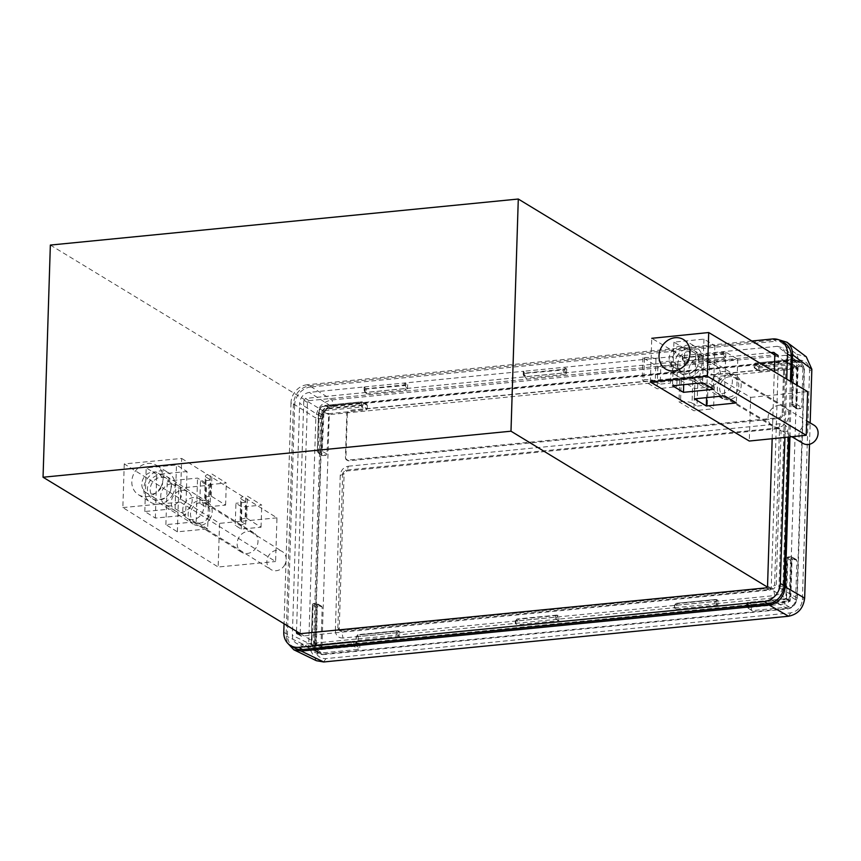 <?xml version="1.0" encoding="UTF-8"?>
<svg xmlns="http://www.w3.org/2000/svg" width="861" height="861" viewBox="0 0 861 861"><rect width="100%" height="100%" fill="white"/><g stroke="black" fill="none" stroke-linecap="round" stroke-linejoin="round"><path stroke-width="0.65" stroke-dasharray="4.3 3.23" d="M314.62 645.685C314.599 650.647 317.408 653.445 323.047 654.08L787.858 608.361C792.766 607.565 795.768 604.196 796.855 598.244L804.045 369.412C803.69 363.891 800.881 361.082 795.629 360.996L330.828 406.726C325.684 407.705 322.671 411.084 321.81 416.853L314.62 645.685L313.522 645.653L318.118 653.897L322.563 654.672L301.393 644.426L356.777 638.97L356.239 639.336L358.198 640.369L399.752 636.279L399.773 632.028L398.761 631.027L359.435 634.901L358.359 636.107L358.198 640.369M342.721 473.195L337.856 627.97L338.782 630.048L340.364 630.478L771.919 588.02L774.599 585.006L779.463 430.22L778.172 427.928L345.401 470.171L342.721 473.195L344.099 473.991L346.789 470.978L779.366 428.552L781.067 431.006L776.192 586.018L773.512 589.032L340.913 631.447L339.223 629.004L344.099 473.991L340.235 475.39C340.838 470.214 343.561 467.146 348.404 466.21L346.789 470.967L345.401 470.171M751.384 606.295L751.276 609.62L752.288 610.621L789.203 606.983C792.992 606.209 795.144 603.798 795.65 599.74L796.877 560.489L795.876 559.489L792.755 559.801L791.679 561.006L789.892 601.408L752.46 605.089L751.384 606.295L746.788 603.69L746.691 606.65A1.152 0.99 -57 0 0 747.692 607.64L784.436 604.024L789.203 606.983M316.385 644.846L317.408 604.411L313.113 604.497L313.49 603.658L318.053 606.499L321.175 606.187L322.175 607.199L320.927 646.998L316.654 644.9L354.258 641.197A1.152 1.001 119.6 0 1 354.807 641.316L359.866 644.814L359.769 648.129L358.693 649.345L321.777 652.972L317.354 649.98L354.097 646.363L358.693 649.345M318.053 606.499L316.977 607.705L315.739 646.955L318.183 652.089L321.777 652.972M320.927 646.998L359.403 643.92M758.799 370.262L758.907 366.947L759.983 365.742L796.899 362.104L792.12 359.511L791.603 360.328L754.86 363.945L754.204 364.203L754.107 367.152A1.152 1.152 0 0 0 754.634 368.153A1.152 0.99 123 0 1 754.214 367.292L759.8 371.263L797.544 367.658L793.121 364.666L791.969 404.939L792.626 404.681L793.078 406.08L797.501 408.889L800.612 408.588L801.688 407.371L796.92 404.595L798.158 365.527L795.273 360.135L792.12 359.511L791.603 360.328A5.747 4.983 -58.7 0 1 796.629 365.344L802.926 368.131L800.052 362.729L796.899 362.104M802.926 368.131L801.688 407.371M797.501 408.889L796.49 407.888L797.544 367.658M329.472 408.092L325.038 405.466C321.228 406.231 319.087 408.641 318.592 412.71L319.151 412.311L318.376 452.789A1.152 1.001 122.4 0 1 317.365 451.777L318.592 412.71L323.026 415.336C323.532 411.278 325.673 408.867 329.472 408.092L366.388 404.466L361.642 401.818L324.898 405.434C321.088 406.198 318.957 408.577 318.495 412.58L317.268 451.648L322.8 455.587L325.91 455.286L326.986 454.081L328.773 413.667L366.216 409.987L367.292 408.781L361.179 405.617L323.575 409.319L324.016 410.708L328.773 413.667M367.292 408.781L367.389 405.466L366.388 404.466M323.026 415.336L321.788 454.586M795.629 360.996L795.316 359.995L330.387 405.725C324.619 406.833 321.401 410.46 320.722 416.595L313.522 645.546M322.563 654.672L787.589 608.921C792.863 608.07 796.081 604.444 797.254 598.061L804.443 369.003L786.297 355.356L779.001 587.525C778.247 593.606 775.029 597.233 769.336 598.384L714.479 603.787L717.945 604.971L717.977 600.73L716.965 599.719L677.629 603.593L676.563 604.799L676.391 609.061L717.945 604.971M795.316 359.995L801.064 361.491L804.443 369.003M787.492 608.931L787.858 608.361M795.65 599.74L790.882 596.781C790.387 600.849 788.235 603.26 784.436 604.024L783.994 602.635L747.251 606.241L747.692 607.64L752.288 610.621M796.877 560.489L790.592 557.53L791.119 556.723A1.152 0.99 120.2 0 1 792.109 557.713L790.882 596.781L789.365 596.598L790.592 557.53L787.815 557.799L786.556 597.782L784.952 599.59L785.458 598.782L789.892 601.408M316.977 607.705L312.457 604.766L313.113 604.497L311.886 643.565L311.23 643.824L313.759 649.097L317.354 649.98L316.913 648.581L355.184 645.158A1.152 0.99 123 0 1 354.097 646.363L353.753 642.015L355.281 642.209L355.184 645.158L359.769 648.129M797.738 368.088L793.325 365.096L792.378 363.191L754.107 367.152L754.204 364.203A1.152 1.152 0 0 1 755.237 363.094L759.983 365.742M796.49 407.888L792.066 405.079L792.82 364.59L797.243 367.582M322.218 455.458L317.795 452.649A1.152 1.152 0 0 1 317.268 451.648L322.218 451.293L324.016 410.708L361.62 407.016L361.276 402.668L362.793 402.862L362.707 405.811A1.152 0.99 -57 0 1 361.62 407.016L366.216 409.987M320.722 416.595L299.65 403.228L292.353 635.396C292.363 639.249 293.913 642.005 296.98 643.662L301.393 644.426M366.259 393.617L364.031 389.441L364.042 387.202L364.709 386.912L404.186 383.037L407.651 384.609L366.108 388.698L366.011 392.896L367.001 393.897L406.338 390.022L404.971 388.559A2.874 1.205 85 0 1 404.1 385.297L404.186 383.027L523.8 371.263L523.251 371.704L525.199 373.039L525.113 377.247L526.103 378.248L565.44 374.374L564.073 372.91A2.874 1.205 85 0 1 563.191 369.638L563.288 367.378L566.753 368.96L525.199 373.039M364.042 387.202L366.108 388.698M364.149 387.353L364.138 389.57A1.722 0.71 83.3 0 0 364.709 391.529L365.624 392.433L364.687 389.172L364.138 389.57L364.709 386.912L309.314 392.368C303.621 393.52 300.403 397.147 299.65 403.228M795.403 359.984L777.257 346.326L722.401 351.729L725.855 353.301L684.301 357.39L684.204 361.598L685.205 362.589L724.542 358.725L723.175 357.261A2.874 1.205 85 0 1 722.293 353.989L722.401 351.719L682.902 355.615L682.353 356.045L684.301 357.39M682.353 356.045L682.342 358.262A1.722 0.71 83.3 0 0 682.902 360.221L683.817 361.125L682.891 357.864L682.342 358.262L682.902 355.604L523.811 371.263L524.715 376.784L564.073 372.91L565.236 371.801L566.516 373.168L565.44 374.374M777.257 346.326L782.95 347.876L786.297 355.356M356.239 639.336L356.357 637.129L357.875 634.654L397.233 630.79A2.874 1.184 -96.2 0 1 397.362 630.79L397.222 630.79A2.874 1.184 -96.2 0 0 396.318 632.857L396.264 635.095L397.793 635.246L397.847 633.05L396.318 632.857L356.906 636.731L356.788 638.98L674.97 607.672L674.432 608.027L676.391 609.061M397.793 635.246L399.752 636.279M555.377 619.436L556.895 619.597L556.949 617.402L555.42 617.197L516.008 621.082L515.89 623.321L515.222 623.558L517.3 624.709L558.843 620.62L558.875 616.379L558.111 615.378L518.526 619.242L517.461 620.458L517.3 624.709M556.895 619.597L558.843 620.62M348.404 466.21L780.174 423.73C784.984 423.72 787.535 426.26 787.815 431.35L782.94 586.373C782.337 591.55 779.614 594.607 774.771 595.554L343.001 638.023L341.742 631.511L340.364 630.478M343.001 638.023C338.19 638.033 335.639 635.493 335.36 630.403L339.223 629.004L337.856 627.97M774.771 595.554L773.512 589.042L771.919 588.02M782.94 586.373L776.202 586.018L774.599 585.006M787.815 431.35L781.067 431.006L779.463 430.22M780.174 423.73L778.559 428.498L776.956 427.723M335.36 630.403L340.235 475.39M752.46 605.089L747.854 602.474L747.337 603.292L747.251 606.241L746.584 606.51L751.276 609.62M796.425 559.607L791.657 556.83A1.152 1.152 0 0 0 790.968 556.68L788.192 556.949A1.152 1.152 0 0 0 787.158 558.057L788.342 556.992L792.755 559.801M786.556 597.782L784.952 599.59L746.788 603.69A1.152 1.001 -60.4 0 1 747.854 602.474L785.458 598.782M358.865 643.813L354.129 641.165L353.753 642.015L316.138 645.718L316.514 644.867L354.129 641.165A1.152 1.152 0 0 1 354.807 641.316A1.152 1.001 119.6 0 1 355.281 642.209L359.866 644.814M316.159 644.394L314.631 644.211L316.138 645.718M314.631 644.211L316.417 603.421L313.641 603.69A1.152 1.001 -57.6 0 0 312.554 604.896L311.327 643.963L315.739 646.955M759.8 371.263L755.215 368.293L755.237 363.094L791.98 359.478L795.273 360.124M796.629 365.344L795.855 405.811A1.152 0.99 -59.8 0 0 796.92 404.595L792.626 404.681L793.885 364.698L793.325 365.096L793.885 364.698L792.378 363.191M328.235 414.281L321.96 411.127L320.701 451.11L321.153 452.509L325.91 455.286M325.038 405.466L324.522 406.274L361.276 402.668L361.642 401.818A1.152 1.152 0 0 1 362.33 401.958A1.152 1.001 -60.4 0 0 361.781 401.85L325.038 405.466L324.522 406.274A5.747 4.983 121.3 0 0 319.151 412.311L318.592 412.71M789.957 436.925L791.679 382.09M778.333 339.632L309.519 385.728C300.026 387.654 294.656 393.692 293.407 403.841L286.11 636.021L287.326 642.844M715.997 603.938L716.04 601.742L714.512 601.548L675.11 605.423L674.981 607.672L714.479 603.787L714.512 601.548A2.874 1.184 -96.2 0 1 715.426 599.482A2.874 1.184 -96.2 0 1 715.556 599.493L716.965 599.719M333.81 405.757L798.664 360.027C805.433 360.124 809.071 363.751 809.566 370.908L802.366 599.783C801.419 607.08 797.534 611.45 790.71 612.881L325.867 658.622C319.087 658.514 315.46 654.887 314.965 647.73L322.154 418.855C323.101 411.558 326.986 407.188 333.81 405.757L331.937 399.945L309.519 385.728M347.306 413.484L345.896 458.375L346.23 459.785L348.371 460.85L780.54 418.328L783.187 415.357L784.597 370.467L782.66 368.002L349.943 410.514L346.832 413.302L345.444 457.611L345.788 459.021L347.919 460.086L779.549 417.617L782.186 414.647L783.585 370.338L781.637 367.873L349.48 410.331L346.832 413.302M316.321 660.688L308.625 646.923L286.11 636.021M322.154 418.855L315.826 418.048L308.625 646.923L314.965 647.73M293.407 403.841L315.826 418.048C317.02 407.866 322.391 401.829 331.937 399.945L796.78 354.215L806.24 356.766M809.501 444.287L810.169 422.891M566.753 368.96L566.516 373.168M725.855 353.301L725.619 357.519L724.542 358.725M407.651 384.609L407.425 388.828L406.338 390.022M555.367 619.436L555.42 617.197A2.874 1.184 -96.2 0 1 556.324 615.131A2.874 1.184 -96.2 0 1 556.464 615.141L557.863 615.378M515.341 623.676L515.459 621.481L517.106 619.016L518.526 619.242M556.464 615.141L516.977 619.005L556.464 615.141L558.875 616.379M674.432 608.027L674.561 605.821L676.208 603.357L677.629 603.593M674.324 607.909L674.454 605.681L676.079 603.357L715.556 599.493L717.977 600.73M767.269 586.998L789.903 600.752L797.2 368.583L329.257 414.625L321.96 646.783L789.903 600.752M300.381 633.674L321.96 646.783M50.347 245.073L329.257 414.625M774.814 354.98L797.2 368.583M650.367 381.972L651.755 338.308L750.663 397.384L749.274 441.036M714.286 386.643L713.586 408.749L707.365 405.036L708.076 382.93L714.286 386.643L694.612 388.634L679.695 379.723L681.255 379.572L680.545 401.678L678.995 401.829L693.901 410.74L713.586 408.749M677.51 364.677L676.8 386.772L670.59 383.07L671.289 360.963L677.51 364.677L657.826 366.668L642.919 357.756L644.469 357.606L643.77 379.712L642.209 379.862L657.126 388.774L676.8 386.772M644.469 357.606A8.621 2.346 -178.2 0 1 655.964 359.037L660.936 362.007L671.289 360.963M660.936 362.007L660.236 384.114L670.59 383.07M655.964 359.037L655.264 381.143L660.236 384.114M655.264 381.143A8.621 2.346 -178.2 0 0 643.77 379.712M642.919 357.756L642.209 379.862M657.826 366.668L657.126 388.774M681.255 379.572A8.621 2.346 -178.2 0 1 692.75 381.003L697.722 383.974L708.076 382.93M697.722 383.974L697.012 406.08L707.365 405.036M692.75 381.003L692.04 403.109L697.012 406.08M692.04 403.109A8.621 2.346 -178.2 0 0 680.545 401.678M679.695 379.723L678.995 401.829M694.612 388.634L693.901 410.74M807.618 391.615L750.663 397.384M684.85 348.673L673.915 342.14L703.943 339.105L714.878 345.627L684.85 348.673L683.699 384.673M707.71 362.33L695.785 355.206L725.812 352.16L737.748 359.285L707.71 362.33L706.59 397.631M695.785 355.206L694.396 398.858M725.812 352.16L724.424 395.823M737.748 359.285L736.359 402.948M673.915 342.14L672.527 385.803M703.943 339.105L702.554 382.758M714.878 345.627L713.489 389.29M698.82 380.035A11.494 9.923 -59.2 0 0 709.012 371.091A11.494 9.923 -59.2 0 0 705.062 359.112A11.494 9.923 -59.2 0 0 690.651 363.891A11.494 9.923 -59.2 0 0 693.277 378.851A11.494 9.923 -59.2 0 0 698.82 380.035M687.885 373.502A11.494 9.923 120.8 0 1 682.342 372.318A11.494 9.923 120.8 0 1 679.716 357.358A11.494 9.923 120.8 0 1 694.127 352.579A11.494 9.923 120.8 0 1 698.077 364.558A11.494 9.923 120.8 0 1 687.885 373.502M721.679 393.692A11.494 9.923 -59.2 0 0 731.872 384.738A11.494 9.923 -59.2 0 0 727.922 372.77A11.494 9.923 -59.2 0 0 713.511 377.548A11.494 9.923 -59.2 0 0 716.137 392.498A11.494 9.923 -59.2 0 0 721.679 393.692M709.755 386.567A11.494 9.923 120.8 0 1 704.212 385.384A11.494 9.923 120.8 0 1 701.586 370.424A11.494 9.923 120.8 0 1 715.997 365.645A11.494 9.923 120.8 0 1 719.947 377.613A11.494 9.923 120.8 0 1 709.755 386.567M679.189 368.304A11.494 9.923 120.8 0 1 673.646 367.12A11.494 9.923 120.8 0 1 671.01 352.171A11.494 9.923 120.8 0 1 685.431 347.392A11.494 9.923 120.8 0 1 689.37 359.36A11.494 9.923 120.8 0 1 679.189 368.304M778.096 427.379A11.494 9.923 120.8 0 1 772.554 426.195A11.494 9.923 120.8 0 1 769.928 411.235A11.494 9.923 120.8 0 1 784.339 406.457A11.494 9.923 120.8 0 1 788.289 418.435A11.494 9.923 120.8 0 1 778.096 427.379M673.614 355.141A17.242 14.895 120.8 0 1 695.828 346.908A17.242 14.895 120.8 0 1 699.778 369.347A17.242 14.895 120.8 0 1 678.156 376.505A17.242 14.895 120.8 0 1 673.614 355.141M718.989 381.907A13.216 11.419 120.8 0 1 736.015 375.59A13.216 11.419 120.8 0 1 739.039 392.799A13.216 11.419 120.8 0 1 722.465 398.288A13.216 11.419 120.8 0 1 718.989 381.907M676.735 356.669A13.216 11.419 120.8 0 1 693.772 350.362A13.216 11.419 120.8 0 1 696.797 367.561A13.216 11.419 120.8 0 1 680.212 373.061A13.216 11.419 120.8 0 1 676.735 356.669M803.065 443.415A10.633 9.18 120.8 0 1 800.267 430.242A10.633 9.18 120.8 0 1 813.968 425.162M720.991 382.887A10.633 9.18 120.8 0 1 734.691 377.818A10.633 9.18 120.8 0 1 737.124 391.647A10.633 9.18 120.8 0 1 723.789 396.071A10.633 9.18 120.8 0 1 720.991 382.887M181.671 458.439L276.973 517.859L275.585 561.523L180.283 502.092L181.671 458.439L124.253 463.918L219.555 523.348L218.156 567.001L275.585 561.523M241.209 529.095L241.909 506.989L235.925 503.255L235.225 525.361L241.209 529.095L261.044 527.201L246.676 518.236L245.116 518.387L245.815 496.28L247.387 496.14L261.755 505.095L241.909 506.989M205.768 507L206.468 484.894L200.484 481.159L199.784 503.265L205.768 507L225.604 505.106L211.236 496.14L209.675 496.291L210.375 474.185L211.946 474.034L226.314 482.999L206.468 484.894M124.253 463.918L122.854 507.581L218.156 567.001M209.675 496.291A8.621 2.346 1.8 0 0 204.649 498.261A8.621 2.346 1.8 0 0 205.435 499.283L210.224 502.264L199.784 503.265M210.224 502.264L210.923 480.158L200.484 481.159M205.435 499.283L206.134 477.177L210.923 480.158M206.134 477.177A8.621 2.346 1.8 0 1 205.359 476.155A8.621 2.346 1.8 0 1 210.375 474.185M211.236 496.14L211.946 474.034M225.604 505.106L226.314 482.999M245.116 518.387A8.621 2.346 1.8 0 0 240.09 520.356A8.621 2.346 1.8 0 0 240.876 521.379L245.665 524.36L235.225 525.361M245.665 524.36L246.364 502.254L235.925 503.255M240.876 521.379L241.575 499.272L246.364 502.254M241.575 499.272A8.621 2.346 1.8 0 1 240.789 498.25A8.621 2.346 1.8 0 1 245.815 496.28M246.676 518.236L247.387 496.14M261.044 527.201L261.755 505.095M122.854 507.581L180.283 502.092M185.632 515.19L175.095 508.614L144.809 511.509L155.346 518.074L185.632 515.19L187.02 471.527L176.483 464.962L146.198 467.846L156.734 474.422L187.02 471.527M207.652 528.923L196.168 521.755L165.882 524.65L177.377 531.818L207.652 528.923L209.051 485.26L197.556 478.103L167.271 480.987L178.765 488.155L209.051 485.26M276.973 517.859L219.555 523.348M196.168 521.755L197.556 478.103M165.882 524.65L167.271 480.987M177.377 531.818L178.765 488.155M175.095 508.614L176.483 464.962M144.809 511.509L146.198 467.846M155.346 518.074L156.734 474.422M171.533 483.753A11.494 10.009 -58.1 0 0 161.287 492.557A11.494 10.009 -58.1 0 0 165.097 504.557A11.494 10.009 -58.1 0 0 179.68 500.101A11.494 10.009 -58.1 0 0 177.258 485.055A11.494 10.009 -58.1 0 0 171.533 483.753M160.996 477.177A11.494 10.009 121.9 0 1 166.733 478.479A11.494 10.009 121.9 0 1 169.143 493.525A11.494 10.009 121.9 0 1 154.571 497.981A11.494 10.009 121.9 0 1 150.75 485.991A11.494 10.009 121.9 0 1 160.996 477.177M193.564 497.486A11.494 10.009 -58.1 0 0 183.318 506.29A11.494 10.009 -58.1 0 0 187.128 518.29A11.494 10.009 -58.1 0 0 201.711 513.834A11.494 10.009 -58.1 0 0 199.289 498.788A11.494 10.009 -58.1 0 0 193.564 497.486M182.069 490.318A11.494 10.009 121.9 0 1 187.795 491.62A11.494 10.009 121.9 0 1 190.216 506.666A11.494 10.009 121.9 0 1 175.633 511.122A11.494 10.009 121.9 0 1 171.823 499.122A11.494 10.009 121.9 0 1 182.069 490.318M152.623 471.957A11.494 10.009 121.9 0 1 158.349 473.259A11.494 10.009 121.9 0 1 160.759 488.305A11.494 10.009 121.9 0 1 146.187 492.761A11.494 10.009 121.9 0 1 142.377 480.761A11.494 10.009 121.9 0 1 152.623 471.957M247.925 531.377A11.494 10.009 121.9 0 1 253.651 532.679A11.494 10.009 121.9 0 1 256.061 547.736A11.494 10.009 121.9 0 1 241.489 552.181A11.494 10.009 121.9 0 1 237.679 540.191A11.494 10.009 121.9 0 1 247.925 531.377M172.943 494.117A17.242 15.014 121.9 0 1 150.331 502.114A17.242 15.014 121.9 0 1 146.704 479.545A17.242 15.014 121.9 0 1 168.573 472.861A17.242 15.014 121.9 0 1 172.943 494.117M160.964 486.659A17.242 15.014 121.9 0 1 138.352 494.644A17.242 15.014 121.9 0 1 134.736 472.076A17.242 15.014 121.9 0 1 156.594 465.392A17.242 15.014 121.9 0 1 160.964 486.659M210.504 517.956A13.216 11.516 121.9 0 1 193.165 524.08A13.216 11.516 121.9 0 1 190.389 506.774A13.216 11.516 121.9 0 1 207.146 501.651A13.216 11.516 121.9 0 1 210.504 517.956M169.789 492.578A13.216 11.516 121.9 0 1 152.462 498.702A13.216 11.516 121.9 0 1 149.685 481.396A13.216 11.516 121.9 0 1 166.442 476.273A13.216 11.516 121.9 0 1 169.789 492.578M284.862 564.59A10.633 9.256 121.9 0 1 270.914 569.519A10.633 9.256 121.9 0 1 268.686 555.603A10.633 9.256 121.9 0 1 282.171 551.481A10.633 9.256 121.9 0 1 284.862 564.59M208.48 516.966A10.633 9.256 121.9 0 1 194.532 521.895A10.633 9.256 121.9 0 1 192.294 507.968A10.633 9.256 121.9 0 1 205.779 503.846A10.633 9.256 121.9 0 1 208.48 516.966M784.92 437.431L786.75 379.152M788.665 437.054L790.409 381.337M772.468 338.976L776.127 341.204A17.242 14.96 121.3 0 1 784.554 343.055M751.825 341.01L307.119 384.759L310.778 386.987L776.127 341.204M307.119 384.759A17.242 14.96 121.3 0 0 290.996 402.873L294.656 405.1A17.242 14.96 121.3 0 1 310.778 386.987M294.656 405.1L287.456 634.503A17.242 14.96 121.3 0 0 294.096 647.698M290.996 402.873L284.055 623.751M297.992 633.911L301.651 636.139L769.594 590.097A1.722 1.496 121.3 0 0 771.208 588.289L778.505 356.12A1.722 1.496 121.3 0 0 776.999 354.614L774.814 354.829M300.177 633.545L307.442 402.464A1.722 1.496 121.3 0 1 309.056 400.656L774.609 354.85M301.651 636.139A1.722 1.496 121.3 0 1 300.145 634.632L300.177 633.696M772.177 438.723L774.287 371.704M770.939 352.623L305.397 398.428L309.056 400.656M296.518 631.328L303.782 400.236A1.722 1.496 121.3 0 1 305.397 398.428M320.712 416.724L321.81 416.853M330.506 405.714L330.828 406.726M322.681 654.661L323.047 654.08M790.43 600.806L785.996 598.18L787.255 558.197A1.152 1.001 122.4 0 1 788.342 556.992L791.119 556.723L795.876 559.489M751.696 610.481L747.111 607.511A1.152 1.152 0 0 1 746.584 606.499L746.681 603.55A1.152 1.152 0 0 1 747.714 602.442L785.318 598.75L785.899 598.04L787.158 558.057L791.679 561.006M316.654 644.9L321.433 647.494M321.723 606.305L316.956 603.529A1.152 0.99 -59.8 0 1 317.408 604.411L322.175 607.199M321.175 606.187L316.417 603.421A1.152 0.99 -59.8 0 1 316.956 603.529A1.152 1.152 0 0 0 316.267 603.378L313.49 603.658A1.152 1.152 0 0 0 312.457 604.766L311.23 643.824L313.77 649.097M758.907 366.947L754.311 364.343A1.152 1.001 119.6 0 1 755.377 363.127L792.12 359.511M792.82 364.59L755.215 368.293A1.152 0.99 123 0 1 754.634 368.153L759.219 371.134M796.92 408.76L792.497 405.951A1.152 1.152 0 0 1 791.969 404.939L792.066 405.079A1.152 1.001 -57.6 0 0 793.078 406.08L795.855 405.811L800.612 408.588M326.986 454.081L322.218 451.293A1.152 0.99 120.2 0 1 321.153 452.509L318.376 452.789L322.8 455.587M367.389 405.466L362.793 402.862A1.152 1.001 -60.4 0 0 362.33 401.958L366.926 404.573M313.522 645.653L292.353 635.396M330.387 405.725L309.314 392.368M797.254 598.061L779.001 587.525M787.589 608.921L769.336 598.384M789.365 596.598A5.747 4.983 121.3 0 1 783.994 602.635M311.886 643.565A5.747 4.983 -58.7 0 0 316.913 648.581M321.96 411.127L323.575 409.319M798.664 360.027L796.78 354.215L777.472 339.697M809.566 370.908L811.848 369.251M802.366 599.783L804.658 598.126M790.71 612.881L788.547 616.239M325.867 658.611L323.693 661.969M345.444 457.611L345.896 458.375M347.919 460.086L348.371 460.85M779.549 417.617L780.54 418.328M782.186 414.647L783.187 415.357M783.585 370.338L784.597 370.467M781.11 367.873L782.122 367.991M565.236 371.801A1.722 0.721 85.4 0 1 564.719 369.843L523.789 373.523M564.719 369.843L564.816 367.615M523.251 371.704L523.24 373.922A1.722 0.71 83.3 0 0 523.811 375.88L526.103 378.248M684.204 361.598L682.902 360.221L683.817 361.125L723.175 357.261L724.338 356.142A1.722 0.721 85.4 0 1 723.821 354.183L682.891 357.864M723.821 354.183L723.907 351.966M724.338 356.142L725.619 357.519M683.817 361.125L685.205 362.589M366.011 392.896L364.709 391.529L365.624 392.433L404.971 388.559L406.134 387.45A1.722 0.721 85.4 0 1 405.617 385.491L364.687 389.172M405.617 385.491L405.714 383.263M406.134 387.45L407.425 388.828M365.624 392.433L367.001 393.897M556.949 617.402A1.722 0.71 -96.7 0 1 557.562 616.164M517.106 619.016L516.126 620.232A1.722 0.721 -94.6 0 0 515.459 621.481L516.008 621.082M516.126 620.232L517.461 620.458M397.847 633.05A1.722 0.71 -96.7 0 1 398.46 631.813L397.362 630.79L398.761 631.027M398.46 631.813L399.773 632.028M397.362 630.79L359.435 634.901M358.004 634.665L357.024 635.892A1.722 0.721 -94.6 0 0 356.357 637.129L356.906 636.731M357.024 635.892L358.359 636.107M716.04 601.742A1.722 0.71 -96.7 0 1 716.664 600.504M676.068 603.357L715.556 599.493M676.208 603.357L675.228 604.583A1.722 0.721 -94.6 0 0 674.561 605.821L675.11 605.423M675.228 604.583L676.563 604.799M283.786 632.275L287.456 634.503M767.549 586.061L771.208 588.289M765.935 587.869L769.594 590.097M774.846 353.893L778.505 356.12M774.739 353.236L776.999 354.614M303.782 400.236L307.442 402.464M298.832 633.825L300.145 634.632M340.138 631.07L338.76 630.037M779.765 428.703L778.161 427.917M321.164 647.44L316.396 644.846M318.172 652.078L313.748 649.086M800.03 362.718L795.263 360.124M801.064 361.491L782.95 347.876M318.118 653.897L296.98 643.662M345.788 459.021L346.23 459.785M781.637 367.873L782.66 368.002M523.144 371.554L524.015 376.548L525.35 377.957M682.246 355.894L683.117 360.888L684.452 362.309M556.712 615.152L558.1 615.378M516.977 619.005L515.352 621.33L515.222 623.558M397.61 630.801L398.998 631.038M357.875 634.654L356.25 636.979L356.12 639.206M715.814 599.493L717.202 599.73M715.997 365.645L705.062 359.112M704.212 385.384L693.277 378.851M784.339 406.457L727.922 372.77M772.554 426.195L716.137 392.498M694.127 352.579L685.431 347.392M682.342 372.318L673.646 367.12M665.725 369.089L678.156 376.505M683.408 339.492L695.828 346.908M680.212 373.061L719.215 396.351M693.772 350.362L736.015 375.59M723.789 396.071L791.872 436.731M734.691 377.818L806.692 420.814M204.649 498.261L205.359 476.155M240.09 520.356L240.789 498.25M187.795 491.62L177.258 485.055M175.633 511.122L165.097 504.557M253.651 532.679L199.289 498.788M241.489 552.181L187.128 518.29M166.733 478.479L158.349 473.259M154.571 497.981L146.187 492.761M138.352 494.644L150.331 502.114M156.594 465.392L168.573 472.861M152.462 498.702L193.165 524.08M166.442 476.273L207.146 501.651M194.532 521.895L270.914 569.519M205.779 503.846L282.171 551.481M774.179 352.579L777.838 354.807M297.153 633.728L300.812 635.945"/><path stroke-width="1.29" d="M287.326 642.844L293.827 649.797L301.178 651.056L769.142 605.025C778.624 603.087 783.994 597.06 785.243 586.911L789.957 436.925M791.679 382.09L792.54 354.732C792.594 349.415 790.732 345.261 786.965 342.258L778.333 339.632M293.827 649.797L316.321 660.688L323.693 661.969L788.547 616.239L769.142 605.025M786.965 342.258L806.24 356.766L811.848 369.251L792.54 354.732M788.547 616.239C798.007 614.302 803.378 608.264 804.658 598.126L809.501 444.287M810.169 422.891L811.848 369.251M50.347 245.073L43.05 477.231L510.993 431.2L518.29 199.031L50.347 245.073M510.993 431.2L767.269 586.998M43.05 477.231L300.381 633.674M518.29 199.031L774.814 354.98M707.322 376.203L650.367 381.972L749.274 441.036L806.23 435.268L707.322 376.203L708.711 332.54L807.618 391.615L806.23 435.268M708.711 332.54L651.755 338.308M672.527 385.803L683.462 392.336L713.489 389.29L702.554 382.758L672.527 385.803M694.396 398.858L706.321 405.983L736.359 402.948L724.424 395.823L694.396 398.858M706.59 397.631L706.321 405.983M683.699 384.673L683.462 392.336M661.183 347.715A17.242 14.895 120.8 0 1 683.408 339.492A17.242 14.895 120.8 0 1 687.347 361.921A17.242 14.895 120.8 0 1 665.725 369.089A17.242 14.895 120.8 0 1 661.183 347.715M806.692 420.814L813.968 425.162A10.633 9.18 120.8 0 1 816.4 438.992A10.633 9.18 120.8 0 1 803.065 443.415L791.872 436.731M284.055 623.751L283.786 632.275A17.242 14.96 121.3 0 0 290.437 645.47A17.242 14.96 121.3 0 0 298.864 647.321L764.213 601.548A17.242 14.96 121.3 0 0 780.335 583.424L784.92 437.431M786.75 379.152L787.535 354.022L791.205 356.25L790.409 381.337M780.335 583.424L783.994 585.652L788.665 437.054M751.825 341.01L772.468 338.976A17.242 14.96 121.3 0 1 780.895 340.827L784.554 343.055A17.242 14.96 121.3 0 1 791.205 356.25M780.895 340.827A17.242 14.96 121.3 0 1 787.535 354.022M298.864 647.321L302.523 649.549A17.242 14.96 121.3 0 1 294.096 647.698L290.437 645.47M783.994 585.652A17.242 14.96 121.3 0 1 767.872 603.765L302.523 649.549M772.177 438.723L767.549 586.061A1.722 1.496 121.3 0 1 765.935 587.869L297.992 633.911A1.722 1.496 121.3 0 1 296.485 632.404L298.832 633.825M774.287 371.704L774.846 353.893A1.722 1.496 121.3 0 0 773.339 352.397L770.939 352.623M296.518 631.328L296.485 632.404M323.693 661.969L301.178 651.056M804.658 598.126L785.243 586.911M773.339 352.397L774.739 353.236M764.213 601.548L767.872 603.765M719.215 396.351L722.465 398.288"/></g></svg>
